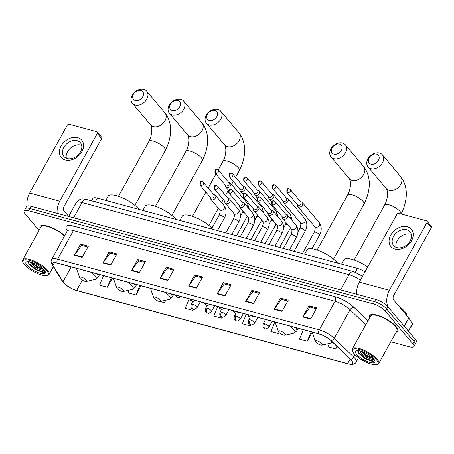 <?xml version="1.0" encoding="UTF-8"?>
<svg xmlns="http://www.w3.org/2000/svg" width="454" height="454" viewBox="0 0 454 454"><rect width="100%" height="100%" fill="white"/><g stroke="black" fill="none" stroke-linecap="round" stroke-linejoin="round"><path stroke-width="0.68" d="M91.577 200.878L92.917 198.466A10.05 3.087 29 0 1 97.366 198.177L357.389 268.433A10.05 3.087 29 0 1 364.971 271.929M390.769 341.811L409.394 346.845A10.05 3.087 -151 0 0 413.844 346.561L416.318 342.1A10.05 3.087 -151 0 0 415.319 339.331L387.829 306.671A10.05 3.087 -151 0 0 375.702 299.407L30.997 206.275A10.05 3.087 -151 0 0 26.548 206.559L25.311 208.789A10.05 3.087 -151 0 1 29.76 208.505A10.05 3.087 -151 0 0 25.311 208.789L24.073 211.019A10.05 3.087 -151 0 0 25.078 213.789L39.044 230.388M413.844 346.561A10.05 3.087 -151 0 0 412.845 343.791L385.361 311.126L386.592 308.902A10.05 3.087 -151 0 0 374.471 301.638L29.76 208.505L374.471 301.638A10.05 3.087 -151 0 1 386.592 308.902L414.082 341.561L386.592 308.902L387.829 306.671M415.081 344.331A10.05 3.087 -151 0 0 414.082 341.561A10.05 3.087 -151 0 1 415.081 344.331M396.246 326.687A16.077 4.943 -151 0 0 381.377 316.659A16.077 4.943 -151 0 0 369.726 315.53A16.077 4.943 -151 0 0 369.772 317.522A16.077 4.943 -151 0 1 369.726 315.53A16.077 4.943 -151 0 1 381.377 316.659A16.077 4.943 -151 0 1 396.246 326.687A16.077 4.943 -151 0 1 397.846 331.119A16.077 4.943 -151 0 0 396.246 326.687M64.826 235.785A16.077 4.943 -151 0 0 50.229 226.994A16.077 4.943 -151 0 0 40.071 226.467A16.077 4.943 -151 0 0 40.117 228.453A16.077 4.943 -151 0 1 40.071 226.467A16.077 4.943 -151 0 1 50.229 226.994A16.077 4.943 -151 0 1 64.826 235.785M351.288 360.419A10.72 3.292 29 0 1 352.355 363.37A10.72 3.292 29 0 1 347.611 363.677L76.624 290.458A10.72 3.292 29 0 1 63.01 281.792L52.919 265.522A10.72 3.292 29 0 1 52.533 263.49A10.72 3.292 29 0 1 57.278 263.184L318.929 333.877A10.72 3.292 29 0 1 330.932 340.631L350.357 359.432A10.72 3.292 29 0 1 351.288 360.419M351.498 360.476A10.987 3.377 -151 0 0 350.545 359.46L331.119 340.665A10.987 3.377 -151 0 0 318.816 333.741L57.159 263.048A10.987 3.377 -151 0 0 52.698 265.442L62.783 281.713A10.987 3.377 -151 0 0 76.737 290.6L347.724 363.813A10.987 3.377 -151 0 0 351.498 360.476M396.138 332.135A16.077 4.943 -151 0 0 397.846 331.119A16.077 4.943 -151 0 1 396.138 332.135M385.361 311.126A10.05 3.087 -151 0 0 373.233 303.868L28.523 210.735A10.05 3.087 -151 0 0 24.073 211.019M131.495 270.669L137.675 259.518L145.462 261.618L139.282 272.769L131.495 270.669A2.679 1.6 105.1 0 1 131.728 270.3L139.486 272.4M102.939 262.951L109.125 251.8L116.911 253.905L110.731 265.057L102.939 262.951A2.679 1.6 105.1 0 1 103.172 262.588L110.935 264.682M74.388 255.239L80.568 244.087L88.354 246.193L82.174 257.344L74.388 255.239A2.679 1.6 105.1 0 1 74.621 254.87L82.384 256.97M217.154 293.812L223.334 282.66L231.12 284.766L224.94 295.912L217.154 293.812A2.679 1.6 105.1 0 1 217.387 293.443L225.144 295.543M245.705 301.524L251.885 290.373L259.671 292.478L253.491 303.63L245.705 301.524A2.679 1.6 105.1 0 1 245.937 301.155L253.701 303.255M274.256 309.236L280.436 298.085L288.222 300.19L282.042 311.342L274.256 309.236A2.679 1.6 105.1 0 1 274.488 308.873L282.252 310.967M302.812 316.954L308.992 305.803L316.779 307.908L310.598 319.054L302.812 316.954A2.679 1.6 105.1 0 1 303.039 316.586L310.803 318.685M160.046 278.381L166.226 267.23L174.013 269.336L167.832 280.487L160.046 278.381A2.679 1.6 105.1 0 1 160.279 278.013L168.042 280.112M188.597 286.094L194.777 274.942L202.569 277.048L196.383 288.199L188.597 286.094A2.679 1.6 105.1 0 1 188.83 285.731L196.593 287.825M160.12 301.513L164.45 302.682L165.818 300.219M156.726 300.429L157.464 300.798M129.259 290.112L128.113 292.864L135.899 294.969L140.984 285.799M103.512 275.674L99.562 285.152L107.348 287.257L112.427 278.086M246.278 314.247L242.322 323.725L250.109 325.824L250.722 324.724M274.829 321.96L270.873 331.437L278.66 333.542L279.193 332.583M303.386 329.678L299.43 339.149L307.216 341.255L312.233 332.203M329.405 343.451L327.981 346.867L335.767 348.967L337.089 346.589M189.17 298.817L185.215 308.294L193.007 310.4L193.625 309.282M217.727 306.535L213.772 316.007L221.558 318.112L222.171 317.011M194.777 274.942L195.85 276.214M202.092 277.899L195.748 276.185L188.83 285.731M166.226 267.23L167.293 268.501M173.542 270.187L167.191 268.473L160.279 278.013M308.992 305.803L310.059 307.074M316.302 308.76L309.957 307.046L303.039 316.586M280.436 298.085L281.508 299.356M287.751 301.047L281.406 299.328L274.488 308.873M251.885 290.373L252.952 291.644M259.2 293.329L252.85 291.616L245.937 301.155M223.334 282.66L224.401 283.926M230.649 285.617L224.299 283.903L217.387 293.443M80.568 244.087L81.635 245.359M87.883 247.044L81.533 245.33L74.621 254.87M109.125 251.8L110.191 253.071M116.434 254.756L110.089 253.043L103.172 262.588M137.675 259.518L138.742 260.783M144.991 262.474L138.64 260.761L131.728 270.3M221.558 318.112L222.029 316.977A3.348 1.998 -74.9 0 1 221.365 316.534A3.348 1.998 105.1 0 1 221.461 312.023A3.348 1.027 -151 0 0 219.98 312.119L221.569 309.259M250.109 325.824L250.585 324.684M278.66 333.542L279.102 332.493M307.216 341.255L311.172 331.778M335.767 348.967L336.857 346.362M193.007 310.4L193.483 309.253M164.45 302.682L165.443 300.304M135.899 294.969L139.855 285.492M107.348 287.257L111.304 277.78M407.329 226.739A13.399 9.937 139.9 0 1 411.534 240.694A13.399 9.937 139.9 0 1 394.969 249.036A13.399 9.937 139.9 0 1 390.769 235.081A13.399 9.937 139.9 0 1 407.329 226.739M396.875 247.6A10.72 7.951 -40.1 0 0 408.725 242.964A10.72 7.951 -40.1 0 0 410.019 231.778A10.72 7.951 -40.1 0 0 406.761 229.758A10.72 7.951 -40.1 0 0 394.912 234.395A10.72 7.951 -40.1 0 0 393.618 245.58A10.72 7.951 -40.1 0 0 396.875 247.6M396.001 247.305A10.72 7.951 139.9 0 1 399.934 237.346A10.72 7.951 139.9 0 1 410.433 234.122A10.72 7.951 139.9 0 1 411.307 234.423M388.17 307.074A13.399 7.99 -74.9 0 1 389.413 290.293L426.959 222.551A1.674 1.243 -40.1 0 0 426.942 221.126A1.674 1.243 -40.1 0 0 426.437 220.809L398.918 213.374A1.674 1.243 -40.1 0 0 396.853 214.419L359.301 282.155L389.413 290.293M356.713 294.277A13.399 7.99 -74.9 0 1 359.301 282.155M426.942 221.126L431.283 226.279A1.674 1.243 139.9 0 1 431.3 227.709L393.754 295.446A3.348 1.998 105.1 0 0 393.652 299.958L408.782 317.931A1.674 0.516 29 0 1 408.884 318.072L412.391 323.73A1.674 0.516 29 0 1 412.453 324.048L408.481 331.21M354.086 353.757A14.403 4.426 -151 0 0 365.311 361.798A14.403 4.426 -151 0 0 376.474 364.63A14.403 4.426 -151 0 0 376.406 359.789A14.403 4.426 -151 0 0 361.055 350.017A14.403 4.426 -151 0 0 352.633 351.419A14.403 4.426 -151 0 0 354.086 353.757M376.474 364.63L377.302 364.443A15.073 4.631 -151 0 0 378.738 363.523A15.073 4.631 -151 0 0 377.234 359.375A15.073 4.631 -151 0 0 363.291 349.966A15.073 4.631 -151 0 0 352.372 348.91A15.073 4.631 -151 0 0 352.355 350.607L352.633 351.419M378.738 363.523L396.972 330.631A15.073 4.631 -151 0 0 395.468 326.477A15.073 4.631 -151 0 0 381.525 317.074A15.073 4.631 -151 0 0 370.606 316.018L352.372 348.91M406.971 315.785A16.747 5.147 -151 0 0 405.11 311.779A16.747 5.147 -151 0 0 399.344 306.717M374.431 359.92L370.106 358.83C366.077 357.275 362.837 355.028 360.385 352.083L359.733 350.919M373.404 358.632L366.889 356.447L360.601 351.135M370.106 358.83A8.371 2.571 -151 0 0 373.597 358.842M373.812 359.086A11.055 3.399 -151 0 0 365.181 352.917A11.055 3.399 -151 0 0 356.617 350.743A11.055 3.399 -151 0 0 356.679 354.461A11.055 3.399 -151 0 0 368.455 361.957A11.055 3.399 -151 0 0 374.93 360.896A11.055 3.399 -151 0 0 373.812 359.086M358.132 350.67L358.7 353.456L365.288 358.808L372.7 361.566L374.039 361.452L374.681 360.328M374.618 360.845L373.636 361.225L365.998 358.632L358.495 352.571L357.848 351.532M372.927 358.144L367.541 355.845L361.463 351.396M372.745 361.571L365.805 358.978L358.518 353.195M373.353 358.637L367.348 356.191L360.714 351.169M376.531 154.116A6.027 4.472 -40.1 0 0 369.079 157.867A6.027 4.472 -40.1 0 0 370.969 164.149A6.027 4.472 -40.1 0 0 378.42 160.393A6.027 4.472 -40.1 0 0 376.531 154.116M370.873 168.655A9.381 6.958 139.9 0 1 368.024 166.89A9.381 6.958 139.9 0 1 369.153 157.101A9.381 6.958 139.9 0 1 379.521 153.043A9.381 6.958 139.9 0 1 382.37 154.814A9.381 6.958 139.9 0 1 381.241 164.598A9.381 6.958 139.9 0 1 370.873 168.655M315.768 342.123A4.018 1.237 -151 0 0 318.901 344.365A4.018 1.237 -151 0 0 322.017 345.159A4.018 1.237 -151 0 0 321.994 343.809A4.018 1.237 -151 0 0 317.709 341.079A4.018 1.237 -151 0 0 315.36 341.47A4.018 1.237 -151 0 0 315.768 342.123M367.723 266.969A18.421 5.664 -151 0 0 343.871 259.887L341.51 264.143M339.518 144.111A6.027 4.472 -40.1 0 0 332.061 147.868A6.027 4.472 -40.1 0 0 333.957 154.15A6.027 4.472 -40.1 0 0 341.408 150.393A6.027 4.472 -40.1 0 0 339.518 144.111M333.855 158.656A9.381 6.958 139.9 0 1 331.006 156.891A9.381 6.958 139.9 0 1 332.141 147.102A9.381 6.958 139.9 0 1 342.509 143.044A9.381 6.958 139.9 0 1 345.358 144.815A9.381 6.958 139.9 0 1 344.228 154.598A9.381 6.958 139.9 0 1 333.855 158.656M278.75 332.124A4.018 1.237 -151 0 0 281.883 334.365A4.018 1.237 -151 0 0 284.998 335.16A4.018 1.237 -151 0 0 284.981 333.809A4.018 1.237 -151 0 0 280.697 331.079A4.018 1.237 -151 0 0 278.347 331.471A4.018 1.237 -151 0 0 278.75 332.124M337.577 263.082A18.421 5.664 -151 0 0 337.243 262.673A18.421 5.664 -151 0 0 320.206 251.176A18.421 5.664 -151 0 0 306.859 249.887L304.498 254.144M214.873 110.436A6.027 4.472 -40.1 0 0 207.421 114.192A6.027 4.472 -40.1 0 0 209.311 120.475A6.027 4.472 -40.1 0 0 216.762 116.718A6.027 4.472 -40.1 0 0 214.873 110.436M209.209 124.981A9.381 6.958 139.9 0 1 206.36 123.21A9.381 6.958 139.9 0 1 207.495 113.426A9.381 6.958 139.9 0 1 217.863 109.369A9.381 6.958 139.9 0 1 220.712 111.134A9.381 6.958 139.9 0 1 219.583 120.923A9.381 6.958 139.9 0 1 209.209 124.981M154.105 298.448A4.018 1.237 -151 0 0 157.243 300.69A4.018 1.237 -151 0 0 160.353 301.484A4.018 1.237 -151 0 0 160.336 300.128A4.018 1.237 -151 0 0 156.051 297.404A4.018 1.237 -151 0 0 153.702 297.796A4.018 1.237 -151 0 0 154.105 298.448M211.91 228.22A18.421 5.664 -151 0 0 194.908 217.233A18.421 5.664 -151 0 0 182.213 216.206L179.852 220.468M177.86 100.436A6.027 4.472 -40.1 0 0 170.403 104.193A6.027 4.472 -40.1 0 0 172.293 110.47A6.027 4.472 -40.1 0 0 179.75 106.718A6.027 4.472 -40.1 0 0 177.86 100.436M172.197 114.981A9.381 6.958 139.9 0 1 169.348 113.211A9.381 6.958 139.9 0 1 170.477 103.427A9.381 6.958 139.9 0 1 180.851 99.369A9.381 6.958 139.9 0 1 183.7 101.134A9.381 6.958 139.9 0 1 182.565 110.924A9.381 6.958 139.9 0 1 172.197 114.981M117.092 288.449A4.018 1.237 -151 0 0 120.225 290.691A4.018 1.237 -151 0 0 123.34 291.479A4.018 1.237 -151 0 0 123.323 290.129A4.018 1.237 -151 0 0 119.039 287.405A4.018 1.237 -151 0 0 116.684 287.791A4.018 1.237 -151 0 0 117.092 288.449M175.914 219.401A18.421 5.664 -151 0 0 175.584 218.998A18.421 5.664 -151 0 0 158.548 207.501A18.421 5.664 -151 0 0 145.195 206.207L142.84 210.463M140.842 90.437A6.027 4.472 -40.1 0 0 133.391 94.194A6.027 4.472 -40.1 0 0 135.281 100.47A6.027 4.472 -40.1 0 0 142.732 96.713A6.027 4.472 -40.1 0 0 140.842 90.437M135.184 104.976A9.381 6.958 139.9 0 1 132.335 103.211A9.381 6.958 139.9 0 1 133.465 93.422A9.381 6.958 139.9 0 1 143.833 89.37A9.381 6.958 139.9 0 1 146.682 91.135A9.381 6.958 139.9 0 1 145.552 100.919A9.381 6.958 139.9 0 1 135.184 104.976M80.08 278.444A4.018 1.237 -151 0 0 83.213 280.691A4.018 1.237 -151 0 0 86.328 281.48A4.018 1.237 -151 0 0 86.305 280.129A4.018 1.237 -151 0 0 82.021 277.4A4.018 1.237 -151 0 0 79.671 277.791A4.018 1.237 -151 0 0 80.08 278.444M138.901 209.402A18.421 5.664 -151 0 0 138.572 208.993A18.421 5.664 -151 0 0 121.53 197.501A18.421 5.664 -151 0 0 108.183 196.207L105.822 200.464M297.285 204.618L297.359 205.48A3.013 2.236 -40.1 0 0 297.762 206.491A3.013 2.236 -40.1 0 0 298.681 207.058A3.013 2.236 -40.1 0 0 302.404 205.18A3.013 2.236 -40.1 0 0 302.375 202.609A3.013 2.236 -40.1 0 0 301.462 202.041A3.013 2.236 -40.1 0 0 301.456 202.036L300.616 201.814M287.581 192.712A2.179 1.612 -40.1 0 1 286.917 192.297L297.535 204.919A2.179 1.612 -40.1 0 0 298.199 205.327A2.179 1.612 -40.1 0 0 300.889 203.971A2.179 1.612 -40.1 0 0 300.866 202.115L290.248 189.494L289.153 188.796A2.179 1.3 -74.9 0 0 287.643 189.783A2.179 1.3 105.1 0 0 287.581 192.712A2.179 1.612 -40.1 0 0 289.987 191.77A2.179 1.612 -40.1 0 0 290.248 189.494M282.904 200.73L282.978 201.599A3.013 2.236 -40.1 0 0 283.381 202.603A3.013 2.236 -40.1 0 0 284.3 203.171A3.013 2.236 -40.1 0 0 288.023 201.292A3.013 2.236 -40.1 0 0 287.995 198.721A3.013 2.236 -40.1 0 0 287.081 198.154A3.013 2.236 -40.1 0 0 287.076 198.154L286.236 197.927M273.2 188.824A2.179 1.612 -40.1 0 1 272.536 188.416L283.154 201.031A2.179 1.612 -40.1 0 0 283.818 201.445A2.179 1.612 -40.1 0 0 286.508 200.089A2.179 1.612 -40.1 0 0 286.485 198.228L275.867 185.612L274.772 184.909A2.179 1.3 -74.9 0 0 273.263 185.896A2.179 1.3 105.1 0 0 273.2 188.824A2.179 1.612 -40.1 0 0 275.606 187.882A2.179 1.612 -40.1 0 0 275.867 185.612M268.524 196.849L268.598 197.711A3.013 2.236 -40.1 0 0 269.001 198.716A3.013 2.236 -40.1 0 0 269.92 199.289A3.013 2.236 -40.1 0 0 273.643 197.411A3.013 2.236 -40.1 0 0 273.614 194.84A3.013 2.236 -40.1 0 0 272.701 194.267A3.013 2.236 -40.1 0 0 272.695 194.267L271.855 194.045M258.82 184.937A2.179 1.612 -40.1 0 1 258.156 184.528L268.774 197.149A2.179 1.612 -40.1 0 0 269.438 197.558A2.179 1.612 -40.1 0 0 272.128 196.202A2.179 1.612 -40.1 0 0 272.105 194.346L261.487 181.725L260.392 181.027A2.179 1.3 -74.9 0 0 258.882 182.009A2.179 1.3 105.1 0 0 258.82 184.937A2.179 1.612 -40.1 0 0 261.226 184.001A2.179 1.612 -40.1 0 0 261.487 181.725M254.144 192.961L254.217 193.83A3.013 2.236 -40.1 0 0 254.62 194.834A3.013 2.236 -40.1 0 0 255.54 195.402A3.013 2.236 -40.1 0 0 259.268 193.523A3.013 2.236 -40.1 0 0 259.234 190.952A3.013 2.236 -40.1 0 0 258.32 190.385A3.013 2.236 -40.1 0 0 258.315 190.385L257.475 190.158M244.439 181.055A2.179 1.612 -40.1 0 1 243.775 180.647L254.393 193.262A2.179 1.612 -40.1 0 0 255.057 193.671A2.179 1.612 -40.1 0 0 257.747 192.314A2.179 1.612 -40.1 0 0 257.724 190.459L247.107 177.843L246.011 177.139A2.179 1.3 -74.9 0 0 244.502 178.127A2.179 1.3 105.1 0 0 244.439 181.055A2.179 1.612 -40.1 0 0 246.845 180.113A2.179 1.612 -40.1 0 0 247.107 177.843M239.763 189.074L239.837 189.942A3.013 2.236 -40.1 0 0 240.245 190.947A3.013 2.236 -40.1 0 0 241.159 191.514A3.013 2.236 -40.1 0 0 244.888 189.636A3.013 2.236 -40.1 0 0 244.854 187.065A3.013 2.236 -40.1 0 0 243.94 186.498A3.013 2.236 -40.1 0 0 243.934 186.498L243.094 186.271M230.059 177.168A2.179 1.612 -40.1 0 1 229.395 176.759L240.013 189.38A2.179 1.612 -40.1 0 0 240.677 189.789A2.179 1.612 -40.1 0 0 243.367 188.433A2.179 1.612 -40.1 0 0 243.35 186.577L232.726 173.956L231.631 173.258A2.179 1.3 -74.9 0 0 230.121 174.24A2.179 1.3 105.1 0 0 230.059 177.168A2.179 1.612 -40.1 0 0 232.465 176.226A2.179 1.612 -40.1 0 0 232.726 173.956M225.383 185.192L225.456 186.055A3.013 2.236 -40.1 0 0 225.865 187.065A3.013 2.236 -40.1 0 0 226.779 187.633A3.013 2.236 -40.1 0 0 230.507 185.754A3.013 2.236 -40.1 0 0 230.473 183.183A3.013 2.236 -40.1 0 0 229.559 182.616A3.013 2.236 -40.1 0 0 229.554 182.61L228.714 182.389M215.678 173.286A2.179 1.612 -40.1 0 1 215.014 172.872L225.638 185.493A2.179 1.612 -40.1 0 0 226.296 185.902A2.179 1.612 -40.1 0 0 228.986 184.545A2.179 1.612 -40.1 0 0 228.969 182.69L218.351 170.068L217.25 169.37A2.179 1.3 -74.9 0 0 215.741 170.352A2.179 1.3 105.1 0 0 215.678 173.286A2.179 1.612 -40.1 0 0 218.085 172.344A2.179 1.612 -40.1 0 0 218.351 170.068M282.24 216.836L282.32 217.699A3.013 2.236 -40.1 0 0 282.723 218.709A3.013 2.236 -40.1 0 0 287.365 217.398A3.013 2.236 -40.1 0 0 287.337 214.827A3.013 2.236 -40.1 0 0 286.412 214.254L285.572 214.033M272.542 204.93A2.179 1.612 -40.1 0 1 271.878 204.516L282.496 217.137A2.179 1.612 -40.1 0 0 283.16 217.545A2.179 1.612 -40.1 0 0 285.85 216.189A2.179 1.612 -40.1 0 0 285.827 214.333L275.209 201.712L274.114 201.014A2.179 1.3 -74.9 0 0 272.604 202.002A2.179 1.3 105.1 0 0 272.542 204.93A2.179 1.612 -40.1 0 0 274.948 203.988A2.179 1.612 -40.1 0 0 275.209 201.712M267.86 212.949L267.939 213.817A3.013 2.236 -40.1 0 0 268.342 214.821A3.013 2.236 -40.1 0 0 272.985 213.511A3.013 2.236 -40.1 0 0 272.956 210.94A3.013 2.236 -40.1 0 0 272.037 210.372L271.197 210.145M258.161 201.043A2.179 1.612 -40.1 0 1 257.497 200.634L268.115 213.249A2.179 1.612 -40.1 0 0 268.779 213.664A2.179 1.612 -40.1 0 0 271.469 212.307A2.179 1.612 -40.1 0 0 271.447 210.446L260.829 197.831L259.733 197.127A2.179 1.3 -74.9 0 0 258.224 198.114A2.179 1.3 105.1 0 0 258.161 201.043A2.179 1.612 -40.1 0 0 260.568 200.101A2.179 1.612 -40.1 0 0 260.829 197.831M253.485 209.067L253.559 209.93A3.013 2.236 -40.1 0 0 253.962 210.934A3.013 2.236 -40.1 0 0 258.604 209.629A3.013 2.236 -40.1 0 0 258.576 207.058A3.013 2.236 -40.1 0 0 257.656 206.485L256.816 206.264M243.781 197.155A2.179 1.612 -40.1 0 1 243.117 196.747L253.735 209.368A2.179 1.612 -40.1 0 0 254.399 209.776A2.179 1.612 -40.1 0 0 257.089 208.42A2.179 1.612 -40.1 0 0 257.066 206.564L246.448 193.943L245.353 193.245A2.179 1.3 -74.9 0 0 243.843 194.227A2.179 1.3 105.1 0 0 243.781 197.155A2.179 1.612 -40.1 0 0 246.187 196.219A2.179 1.612 -40.1 0 0 246.448 193.943M239.105 205.18L239.179 206.048A3.013 2.236 -40.1 0 0 239.581 207.052A3.013 2.236 -40.1 0 0 244.224 205.741A3.013 2.236 -40.1 0 0 244.195 203.171A3.013 2.236 -40.1 0 0 243.276 202.597L242.436 202.376M229.401 193.273A2.179 1.612 -40.1 0 1 228.737 192.865L239.354 205.48A2.179 1.612 -40.1 0 0 240.018 205.889A2.179 1.612 -40.1 0 0 242.708 204.533A2.179 1.612 -40.1 0 0 242.686 202.677L232.068 190.061L230.972 189.358A2.179 1.3 -74.9 0 0 229.463 190.345A2.179 1.3 105.1 0 0 229.401 193.273A2.179 1.612 -40.1 0 0 231.807 192.331A2.179 1.612 -40.1 0 0 232.068 190.061M224.724 201.292L224.798 202.161A3.013 2.236 -40.1 0 0 225.201 203.165A3.013 2.236 -40.1 0 0 229.843 201.854A3.013 2.236 -40.1 0 0 229.815 199.283A3.013 2.236 -40.1 0 0 228.895 198.716L228.056 198.489M215.02 189.386A2.179 1.612 -40.1 0 1 214.356 188.977L224.974 201.599A2.179 1.612 -40.1 0 0 225.638 202.007A2.179 1.612 -40.1 0 0 228.328 200.651A2.179 1.612 -40.1 0 0 228.305 198.795L217.687 186.174L216.592 185.476A2.179 1.3 -74.9 0 0 215.083 186.458A2.179 1.3 105.1 0 0 215.02 189.386A2.179 1.612 -40.1 0 0 217.426 188.444A2.179 1.612 -40.1 0 0 217.687 186.174M210.344 197.411L210.418 198.273A3.013 2.236 -40.1 0 0 210.821 199.283A3.013 2.236 -40.1 0 0 215.468 197.972A3.013 2.236 -40.1 0 0 215.434 195.402A3.013 2.236 -40.1 0 0 214.515 194.828L213.675 194.607M200.64 185.504A2.179 1.612 -40.1 0 1 199.976 185.09L210.594 197.711A2.179 1.612 -40.1 0 0 211.258 198.12A2.179 1.612 -40.1 0 0 213.947 196.764A2.179 1.612 -40.1 0 0 213.925 194.908L203.307 182.287L202.212 181.589A2.179 1.3 -74.9 0 0 200.702 182.57A2.179 1.3 105.1 0 0 200.64 185.504A2.179 1.612 -40.1 0 0 203.046 184.562A2.179 1.612 -40.1 0 0 203.307 182.287M77.679 137.67A13.399 9.937 139.9 0 1 81.879 151.625A13.399 9.937 139.9 0 1 65.319 159.973A13.399 9.937 139.9 0 1 61.114 146.018A13.399 9.937 139.9 0 1 77.679 137.67M67.22 158.537A10.72 7.951 -40.1 0 0 79.07 153.9A10.72 7.951 -40.1 0 0 80.369 142.715A10.72 7.951 -40.1 0 0 77.112 140.695A10.72 7.951 -40.1 0 0 65.257 145.331A10.72 7.951 -40.1 0 0 63.963 156.517A10.72 7.951 -40.1 0 0 67.22 158.537M66.346 158.242A10.72 7.951 139.9 0 1 70.279 148.282A10.72 7.951 139.9 0 1 80.784 145.059A10.72 7.951 139.9 0 1 81.658 145.354M57.17 213.346A13.399 7.99 -74.9 0 1 59.758 201.224L97.309 133.487A1.674 1.243 -40.1 0 0 97.292 132.057A1.674 1.243 -40.1 0 0 96.781 131.745L69.269 124.311A1.674 1.243 -40.1 0 0 67.198 125.355L29.652 193.092L59.758 201.224M27.166 206.054A13.399 7.99 -74.9 0 1 29.652 193.092M97.292 132.057L101.628 137.216A1.674 1.243 139.9 0 1 101.645 138.646L64.099 206.383A3.348 1.998 105.1 0 0 64.003 210.889L68.639 216.399M24.431 264.693A14.403 4.426 -151 0 0 35.662 272.729A14.403 4.426 -151 0 0 46.819 275.567A14.403 4.426 -151 0 0 46.751 270.726A14.403 4.426 -151 0 0 31.4 260.954A14.403 4.426 -151 0 0 22.978 262.35A14.403 4.426 -151 0 0 24.431 264.693M46.819 275.567L47.653 275.374A15.073 4.631 -151 0 0 49.083 274.46A15.073 4.631 -151 0 0 47.579 270.306A15.073 4.631 -151 0 0 33.641 260.902A15.073 4.631 -151 0 0 22.717 259.847A15.073 4.631 -151 0 0 22.7 261.544L22.978 262.35M44.781 270.856L40.451 269.761C36.428 268.212 33.187 265.959 30.73 263.014L30.083 261.856M43.749 269.562L37.239 267.383L30.951 262.072M40.451 269.761A8.371 2.571 -151 0 0 43.942 269.778M44.157 270.022A11.055 3.399 -151 0 0 35.531 263.848A11.055 3.399 -151 0 0 26.968 261.68A11.055 3.399 -151 0 0 27.024 265.397A11.055 3.399 -151 0 0 38.8 272.894A11.055 3.399 -151 0 0 45.275 271.832A11.055 3.399 -151 0 0 44.157 270.022M28.477 261.606L29.033 264.376L35.639 269.744L43.051 272.502L44.384 272.389L45.025 271.265M64.627 236.142A15.073 4.631 -151 0 0 50.825 227.585A15.073 4.631 -151 0 0 40.951 226.949L22.717 259.847M44.969 271.781L43.981 272.162L36.343 269.562L28.846 263.507L28.199 262.469M43.272 269.074L37.892 266.776L31.808 262.333M43.09 272.502L36.15 269.914L28.863 264.132M43.697 269.574L37.699 267.128L31.059 262.106M355.295 272.207L357.389 268.433M95.306 201.888L97.366 198.177M375.702 299.407L373.233 303.868M415.319 339.331L412.845 343.791M30.997 206.275L28.523 210.735M360.385 280.203A13.399 4.12 -151 0 0 349.052 274.727L340.625 289.93M86.657 199.55A6.697 3.995 105.1 0 0 82.021 202.58A13.399 4.12 -151 0 0 76.09 202.961C80.965 197.178 83.218 199.323 86.657 199.55L353.689 271.696A6.697 3.995 105.1 0 0 349.052 274.727L82.021 202.58L73.593 217.784M347.611 363.677L350.102 359.182M57.159 263.048A3.348 1.998 -74.9 0 1 57.601 259.132L319.253 329.825A13.399 4.12 29 0 1 334.263 338.27L353.683 357.065A13.399 4.12 29 0 1 354.846 358.302A13.399 4.12 29 0 1 356.186 361.991L358.535 357.746M350.545 359.46A3.348 2.1 134.1 0 0 353.683 357.065L354.977 354.739M331.119 340.665A3.348 2.1 134.1 0 0 334.263 338.27L350.085 309.724A13.399 4.12 -151 0 0 335.08 301.28L319.253 329.825A3.348 1.998 105.1 0 0 318.816 333.741M52.698 265.442A3.348 2.792 148.2 0 1 52.119 264.807C50.95 262.588 50.803 260.823 51.671 259.512A13.399 4.12 29 0 1 57.601 259.132L73.423 230.587A13.399 4.12 -151 0 0 67.493 230.967L66.721 229.73A16.747 5.147 29 0 1 73.525 226.081L335.177 296.774A16.747 5.147 29 0 1 353.933 307.33L367.916 320.864M62.783 281.713A3.348 2.792 148.2 0 1 62.204 281.077C65.524 285.418 70.438 288.613 76.942 290.674L347.934 363.887A3.348 1.998 -74.9 0 1 347.724 363.813M365.708 324.848L350.085 309.724A3.348 2.1 -45.9 0 1 353.933 307.33M335.177 296.774A3.348 1.998 105.1 0 1 335.08 301.28L73.423 230.587A3.348 1.998 105.1 0 0 73.525 226.081M67.697 230.343A3.348 2.792 -31.8 0 0 66.721 229.73M52.919 265.522L54.457 262.741M63.01 281.792L71.233 266.952M76.624 290.458L82.305 280.203M404.225 326.148L408.782 317.931M431.3 227.709L426.959 222.551M408.884 318.072L404.338 326.284M408.339 331.04L412.391 323.73M354.143 260.006L384.629 205.004A9.381 2.883 29 0 1 388.783 204.737A9.381 2.883 29 0 1 400.099 211.519A9.381 2.883 29 0 1 401.098 213.965M384.629 205.004C387.665 199.584 388.397 191.611 386.246 188.552A9.381 6.958 -40.1 0 0 389.101 190.317A9.381 6.958 -40.1 0 0 399.469 186.259A9.381 6.958 -40.1 0 0 400.598 176.475L382.37 154.814M322.017 345.159L330.773 343.133A11.078 3.405 -151 0 0 331.942 341.607M312.324 332.09A11.078 3.405 -151 0 0 312.437 332.969L312.21 332.061M317.13 250.006L347.616 195.004A9.381 2.883 29 0 1 351.771 194.738A9.381 2.883 29 0 1 363.087 201.514A9.381 2.883 29 0 1 364.023 204.096C370.163 192.008 372.03 177.321 363.586 166.476L345.358 144.815M347.616 195.004C350.653 189.585 351.385 181.611 349.234 178.547A9.381 6.958 -40.1 0 0 352.083 180.317A9.381 6.958 -40.1 0 0 362.451 176.26A9.381 6.958 -40.1 0 0 363.586 166.476M284.998 335.16L293.755 333.134A11.078 3.405 -151 0 0 293.704 329.411A11.078 3.405 -151 0 0 289.817 326.012M298.244 328.287L296.763 330.966A12.059 3.706 -151 0 0 295.56 327.646A12.059 3.706 -151 0 0 295.469 327.538M275.311 322.09A11.078 3.405 -151 0 0 275.419 322.97L275.192 322.062M218.209 169.921L222.971 161.329A9.381 2.883 29 0 1 227.125 161.062A9.381 2.883 29 0 1 238.441 167.838A9.381 2.883 29 0 1 239.377 170.42C245.518 158.333 247.385 143.646 238.94 132.795L220.712 111.134M222.971 161.329C226.007 155.909 226.739 147.936 224.588 144.871A9.381 6.958 -40.1 0 0 227.437 146.642A9.381 6.958 -40.1 0 0 237.805 142.584A9.381 6.958 -40.1 0 0 238.94 132.795M160.353 301.484L169.115 299.458A11.078 3.405 -151 0 0 169.064 295.736A11.078 3.405 -151 0 0 165.177 292.336M173.598 294.612L172.117 297.291A12.059 3.706 -151 0 0 170.914 293.971A12.059 3.706 -151 0 0 170.823 293.863M150.666 288.415A11.078 3.405 -151 0 0 150.773 289.294L150.546 288.386M155.467 206.332L185.958 151.33A9.381 2.883 29 0 1 190.107 151.063A9.381 2.883 29 0 1 201.428 157.839A9.381 2.883 29 0 1 202.359 160.421C208.499 148.333 210.372 133.646 201.928 122.796L183.7 101.134M185.958 151.33C188.995 145.91 189.727 137.931 187.576 134.872A9.381 6.958 -40.1 0 0 190.425 136.637A9.381 6.958 -40.1 0 0 200.793 132.585A9.381 6.958 -40.1 0 0 201.928 122.796M123.34 291.479L132.097 289.459A11.078 3.405 -151 0 0 132.046 285.736A11.078 3.405 -151 0 0 128.159 282.337M136.586 284.613L135.099 287.291A12.059 3.706 -151 0 0 133.902 283.966A12.059 3.706 -151 0 0 133.811 283.863M113.648 278.416A11.078 3.405 -151 0 0 113.761 279.295L113.534 278.381M118.454 196.327L148.94 141.33A9.381 2.883 29 0 1 153.094 141.063A9.381 2.883 29 0 1 164.41 147.839A9.381 2.883 29 0 1 165.347 150.422C171.487 138.334 173.354 123.641 164.91 112.796L146.682 91.135M148.94 141.33C151.977 135.905 152.709 127.932 150.558 124.873A9.381 6.958 -40.1 0 0 153.407 126.638A9.381 6.958 -40.1 0 0 163.781 122.58A9.381 6.958 -40.1 0 0 164.91 112.796M86.328 281.48L95.085 279.46A11.078 3.405 -151 0 0 95.034 275.731A11.078 3.405 -151 0 0 91.146 272.332M99.568 274.613L98.087 277.286A12.059 3.706 -151 0 0 96.884 273.966A12.059 3.706 -151 0 0 96.793 273.858M76.635 268.416A11.078 3.405 -151 0 0 76.749 269.296L76.522 268.382M272.184 321.245L268.978 327.022A3.348 1.027 -151 0 0 268.643 326.103A3.348 1.027 -151 0 0 264.603 323.679A3.348 1.998 105.1 0 0 264.506 328.185A3.348 1.998 -74.9 0 0 265.176 328.634C264.075 327.476 262.35 329.025 263.121 323.776A3.348 1.027 -151 0 1 264.603 323.679M319.19 234.377A3.013 0.925 -151 0 0 315.7 232.238A3.013 0.925 -151 0 0 314.219 232.283C315.28 229.633 315.456 227.76 314.747 226.671A3.013 2.236 -40.1 0 0 315.661 227.238A3.013 2.236 -40.1 0 0 315.814 227.272A3.013 2.236 -40.1 0 0 319.054 225.865A3.013 2.236 -40.1 0 0 319.361 222.789C321.772 226.495 321.818 230.638 319.491 235.206A3.013 0.925 -151 0 0 319.19 234.377M257.804 317.363L254.598 323.14A3.348 1.027 -151 0 0 254.268 322.215A3.348 1.027 -151 0 0 250.222 319.798A3.348 1.998 105.1 0 0 250.126 324.304A3.348 1.998 -74.9 0 0 250.795 324.746C249.694 323.594 247.969 325.138 248.741 319.888A3.348 1.027 -151 0 1 250.222 319.798M304.81 230.49A3.013 0.925 -151 0 0 301.325 228.356A3.013 0.925 -151 0 0 299.839 228.396C300.9 225.746 301.076 223.873 300.366 222.789A3.013 2.236 -40.1 0 0 301.28 223.357A3.013 2.236 -40.1 0 0 301.433 223.391A3.013 2.236 -40.1 0 0 304.674 221.978A3.013 2.236 -40.1 0 0 304.98 218.907C307.392 222.613 307.437 226.75 305.111 231.319A3.013 0.925 -151 0 0 304.81 230.49M243.423 313.476L240.217 319.253A3.348 1.027 -151 0 0 239.888 318.333A3.348 1.027 -151 0 0 235.842 315.91A3.348 1.998 105.1 0 0 235.745 320.416A3.348 1.998 -74.9 0 0 236.415 320.864C235.314 319.707 233.589 321.256 234.36 316.007A3.348 1.027 -151 0 1 235.842 315.91M287.87 224.826A3.013 0.925 -151 0 0 286.945 224.469A3.013 0.925 -151 0 0 285.458 224.514L286.151 222.778M290.191 218.215A3.013 2.236 -40.1 0 0 290.6 215.02L292.45 220.899M229.043 309.588L225.837 315.365A3.348 1.027 -151 0 0 225.507 314.446A3.348 1.027 -151 0 0 221.461 312.023M273.49 220.939A3.013 0.925 -151 0 0 272.565 220.582A3.013 0.925 -151 0 0 271.078 220.627L271.77 218.896M275.811 214.333A3.013 2.236 -40.1 0 0 276.219 211.133L278.069 217.018M214.663 305.707L211.462 311.484A3.348 1.027 -151 0 0 211.127 310.559A3.348 1.027 -151 0 0 207.081 308.141A3.348 1.998 105.1 0 0 206.984 312.647A3.348 1.998 -74.9 0 0 207.654 313.09C206.553 311.938 204.828 313.481 205.6 308.238A3.348 1.027 -151 0 1 207.081 308.141M259.109 217.052A3.013 0.925 -151 0 0 258.184 216.7A3.013 0.925 -151 0 0 256.697 216.74L257.39 215.009M261.43 210.446A3.013 2.236 -40.1 0 0 261.839 207.251L263.689 213.13M200.282 301.819L197.081 307.596A3.348 1.027 -151 0 0 196.747 306.677A3.348 1.027 -151 0 0 192.7 304.254A3.348 1.998 105.1 0 0 192.604 308.76A3.348 1.998 -74.9 0 0 193.273 309.208C192.173 308.05 190.447 309.6 191.219 304.35A3.348 1.027 -151 0 1 192.7 304.254M244.729 213.17A3.013 0.925 -151 0 0 243.804 212.812A3.013 0.925 -151 0 0 242.317 212.858L243.009 211.127M247.05 206.564A3.013 2.236 -40.1 0 0 247.458 203.364L249.308 209.249M253.009 316.063L251.278 316.983L249.768 316.926A3.348 1.998 -74.9 0 1 249.098 316.478A3.348 1.998 105.1 0 1 248.537 314.86M295.934 236.829A3.013 0.925 -151 0 0 292.444 234.695A3.013 0.925 -151 0 0 290.963 234.735C292.024 232.085 292.2 230.212 291.491 229.128A3.013 2.236 -40.1 0 0 292.558 229.73A3.013 2.236 -40.1 0 0 296.133 227.817A3.013 2.236 -40.1 0 0 296.104 225.246C298.516 228.952 298.562 233.089 296.235 237.658A3.013 0.925 -151 0 0 295.934 236.829M238.628 312.182L236.897 313.095L235.388 313.039A3.348 1.998 -74.9 0 1 234.718 312.596A3.348 1.998 105.1 0 1 234.156 310.973M281.554 232.942A3.013 0.925 -151 0 0 278.069 230.808A3.013 0.925 -151 0 0 276.582 230.853C277.644 228.197 277.82 226.33 277.11 225.241A3.013 2.236 -40.1 0 0 278.177 225.842A3.013 2.236 -40.1 0 0 281.752 223.93A3.013 2.236 -40.1 0 0 281.724 221.359C284.136 225.065 284.181 229.202 281.855 233.776A3.013 0.925 -151 0 0 281.554 232.942M224.248 308.294L222.517 309.208L221.007 309.157A3.348 1.998 -74.9 0 1 220.338 308.709A3.348 1.998 105.1 0 1 219.776 307.086M267.173 229.06A3.013 0.925 -151 0 0 263.689 226.921A3.013 0.925 -151 0 0 262.202 226.966C263.263 224.316 263.439 222.443 262.73 221.353A3.013 2.236 -40.1 0 0 263.797 221.955A3.013 2.236 -40.1 0 0 267.372 220.042A3.013 2.236 -40.1 0 0 267.344 217.472C269.761 221.183 269.801 225.32 267.474 229.889A3.013 0.925 -151 0 0 267.173 229.06M209.867 304.413L208.136 305.326L206.627 305.27A3.348 1.998 -74.9 0 1 205.957 304.827A3.348 1.998 105.1 0 1 205.395 303.204M252.793 225.173A3.013 0.925 -151 0 0 249.308 223.039A3.013 0.925 -151 0 0 247.822 223.079C248.883 220.428 249.059 218.556 248.349 217.472A3.013 2.236 -40.1 0 0 249.416 218.073A3.013 2.236 -40.1 0 0 252.992 216.161A3.013 2.236 -40.1 0 0 252.963 213.59C255.381 217.296 255.42 221.433 253.094 226.001A3.013 0.925 -151 0 0 252.793 225.173M195.487 300.525L193.756 301.439L192.252 301.382A3.348 1.998 -74.9 0 1 191.577 300.94A3.348 1.998 105.1 0 1 191.015 299.317M238.412 221.291A3.013 0.925 -151 0 0 234.928 219.151A3.013 0.925 -151 0 0 233.441 219.197C234.502 216.541 234.678 214.674 233.969 213.584A3.013 2.236 -40.1 0 0 235.036 214.186A3.013 2.236 -40.1 0 0 238.611 212.273A3.013 2.236 -40.1 0 0 238.583 209.703C241 213.408 241.04 217.551 238.713 222.119A3.013 0.925 -151 0 0 238.412 221.291M181.106 296.638L179.375 297.557L177.872 297.501A3.348 1.998 -74.9 0 1 177.196 297.052A3.348 1.998 105.1 0 1 176.634 295.435M224.038 217.404A3.013 0.925 -151 0 0 220.548 215.27A3.013 0.925 -151 0 0 219.061 215.309C220.122 212.659 220.298 210.787 219.588 209.697A3.013 2.236 -40.1 0 0 220.655 210.304A3.013 2.236 -40.1 0 0 224.231 208.392A3.013 2.236 -40.1 0 0 224.202 205.815C226.62 209.527 226.665 213.664 224.333 218.232A3.013 0.925 -151 0 0 224.038 217.404M101.645 138.646L97.309 133.487M76.09 202.961L68.616 216.439M353.689 271.696L362.576 276.248M52.119 264.807L62.204 281.077M347.934 363.887C352.469 364.925 355.221 364.295 356.186 361.991M51.671 259.512L67.691 230.087M401.035 214.101C407.176 202.007 409.043 187.32 400.598 176.475M386.246 188.552L368.024 166.89M332.634 342.282L330.773 343.133M315.36 341.47L312.437 332.969M349.234 178.547L331.006 156.891M333.531 259.098L364.023 204.096M296.763 330.966L293.755 333.134M278.347 331.471L275.419 322.97M224.588 144.871L206.36 123.21M208.885 225.422L218.391 208.278M221.524 202.632L223.237 199.533M225.502 195.453L228.447 190.135M231.58 184.489L233.294 181.39M235.552 177.315L239.377 170.42M172.117 297.291L169.115 299.458M153.702 297.796L150.773 289.294M192.485 216.331L205.9 192.127M208.159 188.052L215.956 173.99M187.576 134.872L169.348 113.211M171.873 215.423L202.359 160.421M135.099 287.291L132.097 289.459M116.684 287.791L113.761 279.295M150.558 124.873L132.335 103.211M134.861 205.424L165.347 150.422M98.087 277.286L95.085 279.46M79.671 277.791L76.749 269.296M268.978 327.022C266.895 328.719 265.624 329.252 265.176 328.634M311.994 248.735L319.491 235.206M314.747 226.671L297.762 206.491M302.415 253.582L314.219 232.283M265.522 319.446L263.121 323.776M319.361 222.789L302.375 202.609M286.917 192.297C286.605 189.199 287.348 188.03 289.153 188.796M254.598 323.14C252.515 324.831 251.244 325.37 250.795 324.746M294.027 251.312L305.111 231.319M300.366 222.789L283.381 202.603M297.926 231.846L299.839 228.396M250.33 317.028L248.741 319.888M304.98 218.907L287.995 198.721M272.536 188.416C272.224 185.311 272.968 184.142 274.772 184.909M240.217 319.253C238.134 320.944 236.863 321.483 236.415 320.864M279.647 247.43L290.469 227.914M271.713 201.939L269.001 198.716M283.546 227.959L285.458 224.514M235.949 313.141L234.36 316.007M290.6 215.02L273.614 194.84M258.156 184.528C257.844 181.424 258.587 180.261 260.392 181.027M225.837 315.365C223.754 317.062 222.483 317.596 222.034 316.977C220.933 315.819 219.208 317.369 219.98 312.119M265.267 243.543L276.089 224.026M257.333 198.052L254.62 194.834M269.165 224.077L271.078 220.627M276.219 211.133L259.234 190.952M243.775 180.647C243.463 177.542 244.207 176.373 246.011 177.139M211.462 311.484C209.373 313.175 208.102 313.714 207.654 313.09M250.892 239.661L261.708 220.139M242.952 194.17L240.245 190.947M254.79 220.19L256.697 216.74M207.189 305.372L205.6 308.238M261.839 207.251L244.854 187.065M229.395 176.759C229.083 173.655 229.826 172.486 231.631 173.258M197.081 307.596C194.993 309.293 193.722 309.827 193.273 309.208M236.511 235.774L247.328 216.257M228.572 190.283L225.865 187.065M240.41 216.303L242.317 212.858M192.808 301.484L191.219 304.35M247.458 203.364L230.473 183.183M215.014 172.872C214.702 169.773 215.446 168.604 217.25 169.37M289.368 250.052L296.235 237.658M291.491 229.128L282.723 218.709M283.37 248.434L290.963 234.735M296.104 225.246L287.337 214.827M271.878 204.516C271.566 201.417 272.309 200.248 274.114 201.014M249.768 316.926L248.486 316.256L247.407 314.554M274.988 246.17L281.855 233.776M277.11 225.241L268.342 214.821M268.989 244.547L276.582 230.853M281.724 221.359L272.956 210.94M257.497 200.634C257.185 197.53 257.929 196.361 259.733 197.127M235.388 313.039L234.105 312.369L233.027 310.667M260.607 242.283L267.474 229.889M262.73 221.353L253.962 210.934M254.609 240.665L262.202 226.966M267.344 217.472L258.576 207.058M243.117 196.747C242.805 193.642 243.548 192.479 245.353 193.245M221.007 309.157L219.73 308.487L218.646 306.785M246.227 238.395L253.094 226.001M248.349 217.472L239.581 207.052M240.228 236.778L247.822 223.079M252.963 213.59L244.195 203.171M228.737 192.865C228.424 189.761 229.168 188.592 230.972 189.358M206.627 305.27L205.35 304.6L204.266 302.897M231.846 234.514L238.713 222.119M233.969 213.584L225.201 203.165M225.848 232.891L233.441 219.197M238.583 209.703L229.815 199.283M214.356 188.977C214.044 185.873 214.787 184.704 216.592 185.476M192.252 301.382L190.969 300.713L189.886 299.01M217.466 230.626L224.333 218.232M219.588 209.697L210.821 199.283M211.468 229.009L219.061 215.309M224.202 205.815L215.434 195.402M199.976 185.09C199.664 181.992 200.407 180.823 202.212 181.589M177.872 297.501L176.589 296.831L175.505 295.128M53.339 266.776L49.083 274.46"/></g></svg>
